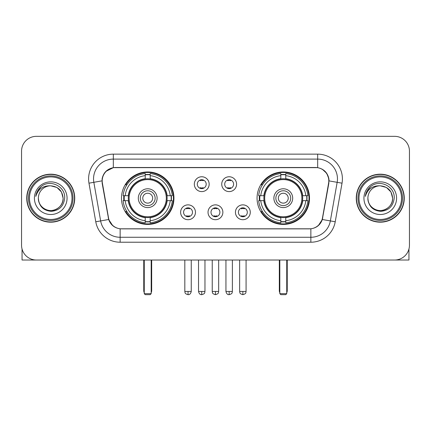 <?xml version="1.0" encoding="UTF-8"?>
<svg xmlns="http://www.w3.org/2000/svg" width="431" height="431" viewBox="0 0 431 431"><rect width="100%" height="100%" fill="white"/><g stroke="black" fill="none" stroke-linecap="round" stroke-linejoin="round"><path stroke-width="0.65" d="M257.059 198.185A26.221 26.221 0 0 0 283.286 224.406A26.221 26.221 0 0 0 309.506 198.185A26.221 26.221 0 0 0 283.286 171.958A26.221 26.221 0 0 0 257.059 198.185M121.494 198.185A26.221 26.221 0 0 0 147.714 224.406A26.221 26.221 0 0 0 173.941 198.185A26.221 26.221 0 0 0 147.714 171.958A26.221 26.221 0 0 0 121.494 198.185M195.464 212.284A7.424 7.424 0 0 1 188.04 219.708A7.424 7.424 0 0 1 180.621 212.284A7.424 7.424 0 0 1 188.04 204.865A7.424 7.424 0 0 1 195.464 212.284M183.59 212.284A4.455 4.455 0 0 0 188.04 216.739A4.455 4.455 0 0 0 192.495 212.284A4.455 4.455 0 0 0 188.04 207.834A4.455 4.455 0 0 0 183.59 212.284M222.87 212.284A7.424 7.424 0 0 1 215.452 219.708A7.424 7.424 0 0 1 208.028 212.284A7.424 7.424 0 0 1 215.452 204.865A7.424 7.424 0 0 1 222.87 212.284M210.996 212.284A4.455 4.455 0 0 0 215.452 216.739A4.455 4.455 0 0 0 219.902 212.284A4.455 4.455 0 0 0 215.452 207.834A4.455 4.455 0 0 0 210.996 212.284M250.282 212.284A7.424 7.424 0 0 1 242.863 219.708A7.424 7.424 0 0 1 235.439 212.284A7.424 7.424 0 0 1 242.863 204.865A7.424 7.424 0 0 1 250.282 212.284M238.408 212.284A4.455 4.455 0 0 0 242.863 216.739A4.455 4.455 0 0 0 247.313 212.284A4.455 4.455 0 0 0 242.863 207.834A4.455 4.455 0 0 0 238.408 212.284M209.164 184.182A7.424 7.424 0 0 1 201.746 191.601A7.424 7.424 0 0 1 194.322 184.182A7.424 7.424 0 0 1 201.746 176.758A7.424 7.424 0 0 1 209.164 184.182M197.29 184.182A4.455 4.455 0 0 0 201.746 188.633A4.455 4.455 0 0 0 206.196 184.182A4.455 4.455 0 0 0 201.746 179.727A4.455 4.455 0 0 0 197.29 184.182M236.576 184.182A7.424 7.424 0 0 1 229.157 191.601A7.424 7.424 0 0 1 221.733 184.182A7.424 7.424 0 0 1 229.157 176.758A7.424 7.424 0 0 1 236.576 184.182M224.702 184.182A4.455 4.455 0 0 0 229.157 188.633A4.455 4.455 0 0 0 233.607 184.182A4.455 4.455 0 0 0 229.157 179.727A4.455 4.455 0 0 0 224.702 184.182M102.4 183.186A13.361 13.361 0 0 1 115.556 167.508L315.444 167.508A13.361 13.361 0 0 1 328.6 183.186L322.49 217.822A13.361 13.361 0 0 1 309.334 228.861L121.666 228.861A13.361 13.361 0 0 1 108.51 217.822L102.4 183.186M123.848 200.657A23.996 23.996 0 0 1 123.848 195.712M259.414 200.657A23.996 23.996 0 0 1 259.414 195.712M26.744 198.185A23.996 23.996 0 0 0 50.739 222.18A23.996 23.996 0 0 0 74.735 198.185A23.996 23.996 0 0 0 50.739 174.189A23.996 23.996 0 0 0 26.744 198.185M356.265 198.185A23.996 23.996 0 0 0 380.261 222.18A23.996 23.996 0 0 0 404.256 198.185A23.996 23.996 0 0 0 380.261 174.189A23.996 23.996 0 0 0 356.265 198.185M102.099 178.887C103.381 172.696 107.125 168.952 113.331 167.654L317.669 167.654C323.87 168.947 327.614 172.691 328.901 178.887L328.848 183.186L322.329 219.503C320.378 224.88 316.553 227.983 310.864 228.796L120.136 228.796C114.457 227.994 110.638 224.89 108.671 219.503L102.152 183.186L102.099 178.887M105.891 171.387L113.331 167.654L113.331 159.098L317.669 159.098A19.788 19.788 0 0 1 337.161 182.324L330.356 220.914A19.788 19.788 0 0 1 310.864 237.271L120.136 237.271A19.788 19.788 0 0 1 100.644 220.914L93.839 182.324A19.788 19.788 0 0 1 113.331 159.098L113.331 154.147L317.669 154.147L317.669 167.654M322.372 169.297L326.736 173.359L328.901 178.887L329.052 180.896L342.031 183.18L335.226 221.776A24.739 24.739 0 0 1 310.864 242.217L120.136 242.217A24.739 24.739 0 0 1 95.774 221.776L88.969 183.18A24.739 24.739 0 0 1 113.331 154.147M121.418 228.861L120.136 228.796L120.136 242.217M310.864 242.217L310.864 228.796L309.582 228.861M335.226 221.776L322.329 219.503L318.337 225.591M112.75 225.666L108.671 219.503L95.774 221.776M322.738 217.822L322.657 218.242M108.343 218.242L108.262 217.822M88.969 183.18L101.948 180.864M409.45 151.179A14.843 14.843 0 0 0 394.607 136.336L36.393 136.336A14.843 14.843 0 0 0 21.55 151.179L21.55 245.185A14.843 14.843 0 0 0 36.393 260.028L394.607 260.028A14.843 14.843 0 0 0 409.45 245.185L409.45 151.179L409.45 245.185M21.55 151.179L21.55 245.185M394.607 136.336L36.393 136.336M36.393 260.028L394.607 260.028M22.046 248.989L22.046 260.028L79.439 260.028M72.015 198.185A21.275 21.275 0 0 0 50.739 176.909A21.275 21.275 0 0 0 29.464 198.185A21.275 21.275 0 0 0 50.739 219.46A21.275 21.275 0 0 0 72.015 198.185M73.006 198.185A22.267 22.267 0 0 0 50.739 175.918A22.267 22.267 0 0 0 28.478 198.185A22.267 22.267 0 0 0 50.739 220.446A22.267 22.267 0 0 0 73.006 198.185M74.493 198.185A23.748 23.748 0 0 0 50.739 174.436A23.748 23.748 0 0 0 26.991 198.185A23.748 23.748 0 0 0 50.739 221.933A23.748 23.748 0 0 0 74.493 198.185M63.109 198.185C62.376 190.669 58.255 186.548 50.739 185.815L56.924 187.469L61.455 192L63.109 198.185L61.455 192L56.924 187.469L50.739 185.815L56.924 187.469L61.455 192L63.109 198.185L61.455 192L56.924 187.469L50.739 185.815L56.924 187.469L61.455 192L63.109 198.185C63.535 207.327 52.264 213.835 44.555 208.895C40.6 206.417 38.537 202.845 38.37 198.185C38.962 206.25 43.294 210.635 51.37 211.341C59.289 210.49 63.729 206.104 64.672 198.185C65.593 186.402 50.152 178.913 41.257 186.499C38.154 189.096 36.339 192.388 35.8 196.385C38.138 189.015 43.116 185.492 50.739 185.815L56.924 187.469L61.455 192L63.109 198.185C63.535 207.327 52.264 213.835 44.555 208.895C40.6 206.417 38.537 202.845 38.37 198.185C37.95 207.327 49.215 213.835 56.924 208.895C60.884 206.417 62.942 202.845 63.109 198.185C62.942 202.845 60.884 206.417 56.924 208.895C49.215 213.835 37.95 207.327 38.37 198.185C38.537 202.845 40.6 206.417 44.555 208.895C52.264 213.835 63.535 207.327 63.109 198.185C63.535 207.327 52.264 213.835 44.555 208.895C40.6 206.417 38.537 202.845 38.37 198.185C38.537 202.845 40.6 206.417 44.555 208.895C52.264 213.835 63.535 207.327 63.109 198.185C62.942 202.845 60.884 206.417 56.924 208.895C49.215 213.835 37.95 207.327 38.37 198.185C37.95 207.327 49.215 213.835 56.924 208.895C60.884 206.417 62.942 202.845 63.109 198.185C62.942 202.845 60.884 206.417 56.924 208.895C49.215 213.835 37.95 207.327 38.37 198.185C38.537 202.845 40.6 206.417 44.555 208.895C52.264 213.835 63.535 207.327 63.109 198.185C62.942 202.845 60.884 206.417 56.924 208.895C49.215 213.835 37.95 207.327 38.37 198.185C38.537 202.845 40.6 206.417 44.555 208.895C52.264 213.835 63.535 207.327 63.109 198.185C63.535 207.327 52.264 213.835 44.555 208.895C40.6 206.417 38.537 202.845 38.37 198.185A12.37 12.37 0 0 1 50.739 185.815L56.924 187.469L61.455 192L63.109 198.185C63.605 207.785 51.262 214.164 43.73 208.372M34.415 198.185A16.33 16.33 0 0 0 50.739 214.509A16.33 16.33 0 0 0 67.069 198.185A16.33 16.33 0 0 0 50.739 181.855A16.33 16.33 0 0 0 34.415 198.185M41.252 186.504L37.605 190.841M37.378 191.262L37.707 190.664L37.378 191.262M166.953 200.657A19.395 19.395 0 0 0 150.193 178.946L150.193 178.946A19.395 19.395 0 0 0 128.481 200.657A19.395 19.395 0 0 0 166.953 200.657L166.953 200.657A19.395 19.395 0 0 1 150.193 217.418L150.193 220.71A22.66 22.66 0 0 0 170.24 200.657L172.33 200.657A24.739 24.739 0 0 1 150.193 222.8L150.193 220.71M124.343 200.657A23.5 23.5 0 0 1 124.343 195.712M150.193 174.814A23.5 23.5 0 0 0 145.242 174.814M171.085 195.712A23.5 23.5 0 0 1 171.085 200.657M170.24 195.712L172.33 195.712A24.739 24.739 0 0 0 150.193 173.569L150.193 178.714A19.627 19.627 0 0 1 167.185 195.712L170.24 195.712A22.66 22.66 0 0 0 150.193 175.659M125.189 200.657L123.104 200.657A24.739 24.739 0 0 0 145.242 222.8L145.242 217.655A19.627 19.627 0 0 1 128.244 200.657L125.189 200.657A22.66 22.66 0 0 0 145.242 220.71M170.24 200.657L167.185 200.657A19.627 19.627 0 0 1 150.193 217.655L150.193 217.418M128.481 200.657L128.481 200.657A19.395 19.395 0 0 0 145.242 217.418M150.193 221.556A23.5 23.5 0 0 1 145.242 221.556M145.242 175.659L145.242 173.569A24.739 24.739 0 0 0 123.104 195.712L128.244 195.712A19.627 19.627 0 0 1 145.242 178.714L145.242 175.659A22.66 22.66 0 0 0 125.189 195.712M166.318 198.185A18.603 18.603 0 0 1 147.714 216.788A18.603 18.603 0 0 1 129.111 198.185A18.603 18.603 0 0 1 147.714 179.582A18.603 18.603 0 0 1 166.318 198.185M157.116 198.185A9.401 9.401 0 0 0 147.714 188.783A9.401 9.401 0 0 0 138.313 198.185A9.401 9.401 0 0 0 147.714 207.586A9.401 9.401 0 0 0 157.116 198.185M155.138 198.185A7.424 7.424 0 0 0 147.714 190.761A7.424 7.424 0 0 0 140.296 198.185A7.424 7.424 0 0 0 147.714 205.603A7.424 7.424 0 0 0 155.138 198.185M152.666 198.185A4.946 4.946 0 0 1 147.714 203.13A4.946 4.946 0 0 1 142.769 198.185A4.946 4.946 0 0 1 147.714 193.233A4.946 4.946 0 0 1 152.666 198.185A4.946 4.946 0 0 1 147.714 203.13A4.946 4.946 0 0 1 142.769 198.185A4.946 4.946 0 0 1 147.714 193.233A4.946 4.946 0 0 1 152.666 198.185M126.897 184.824L125.728 184.824A25.731 25.731 0 0 1 173.445 198.185A25.731 25.731 0 0 1 125.728 211.54L126.897 211.54M144.256 260.028L144.256 293.673L151.179 293.673L151.179 260.028M144.256 293.673L145.242 294.664L150.193 294.664L151.179 293.673M302.519 200.657A19.395 19.395 0 0 0 285.758 178.946L285.758 178.946A19.395 19.395 0 0 0 264.047 200.657A19.395 19.395 0 0 0 302.519 200.657L302.519 200.657A19.395 19.395 0 0 1 285.758 217.418L285.758 220.71A22.66 22.66 0 0 0 305.811 200.657L307.896 200.657A24.739 24.739 0 0 1 285.758 222.8L285.758 220.71M259.915 200.657A23.5 23.5 0 0 1 259.915 195.712M285.758 174.814A23.5 23.5 0 0 0 280.807 174.814M306.656 195.712A23.5 23.5 0 0 1 306.656 200.657M305.811 195.712L307.896 195.712A24.739 24.739 0 0 0 285.758 173.569L285.758 178.714A19.627 19.627 0 0 1 302.756 195.712L305.811 195.712A22.66 22.66 0 0 0 285.758 175.659M260.76 200.657L258.67 200.657A24.739 24.739 0 0 0 280.807 222.8L280.807 217.655A19.627 19.627 0 0 1 263.815 200.657L260.76 200.657A22.66 22.66 0 0 0 280.807 220.71M305.811 200.657L302.756 200.657A19.627 19.627 0 0 1 285.758 217.655L285.758 217.418M264.047 200.657L264.047 200.657A19.395 19.395 0 0 0 280.807 217.418M285.758 221.556A23.5 23.5 0 0 1 280.807 221.556M280.807 175.659L280.807 173.569A24.739 24.739 0 0 0 258.67 195.712L263.815 195.712A19.627 19.627 0 0 1 280.807 178.714L280.807 175.659A22.66 22.66 0 0 0 260.76 195.712M301.889 198.185A18.603 18.603 0 0 1 283.286 216.788A18.603 18.603 0 0 1 264.682 198.185A18.603 18.603 0 0 1 283.286 179.582A18.603 18.603 0 0 1 301.889 198.185M292.687 198.185A9.401 9.401 0 0 0 283.286 188.783A9.401 9.401 0 0 0 273.884 198.185A9.401 9.401 0 0 0 283.286 207.586A9.401 9.401 0 0 0 292.687 198.185M290.704 198.185A7.424 7.424 0 0 0 283.286 190.761A7.424 7.424 0 0 0 275.862 198.185A7.424 7.424 0 0 0 283.286 205.603A7.424 7.424 0 0 0 290.704 198.185M288.231 198.185A4.946 4.946 0 0 1 283.286 203.13A4.946 4.946 0 0 1 278.334 198.185A4.946 4.946 0 0 1 283.286 193.233A4.946 4.946 0 0 1 288.231 198.185A4.946 4.946 0 0 1 283.286 203.13A4.946 4.946 0 0 1 278.334 198.185A4.946 4.946 0 0 1 283.286 193.233A4.946 4.946 0 0 1 288.231 198.185M262.463 184.824L261.294 184.824A25.731 25.731 0 0 1 309.011 198.185A25.731 25.731 0 0 1 261.294 211.54L262.463 211.54M279.821 260.028L279.821 293.673L286.744 293.673L286.744 260.028M279.821 293.673L280.807 294.664L285.758 294.664L286.744 293.673M200.259 188.379L200.259 187.674A3.798 3.798 0 0 0 203.227 187.674L203.227 188.379M203.227 179.98L203.227 180.686A3.798 3.798 0 0 0 200.259 180.686L200.259 179.98M227.67 188.379L227.67 187.674A3.798 3.798 0 0 0 230.639 187.674L230.639 188.379M230.639 179.98L230.639 180.686A3.798 3.798 0 0 0 227.67 180.686L227.67 179.98M186.558 216.481L186.558 215.775A3.798 3.798 0 0 0 189.527 215.775L189.527 216.481M189.527 208.087L189.527 208.793A3.798 3.798 0 0 0 186.558 208.793L186.558 208.087M213.965 216.481L213.965 215.775A3.798 3.798 0 0 0 216.933 215.775L216.933 216.481M216.933 208.087L216.933 208.793A3.798 3.798 0 0 0 213.965 208.793L213.965 208.087M241.376 216.481L241.376 215.775A3.798 3.798 0 0 0 244.345 215.775L244.345 216.481M244.345 208.087L244.345 208.793A3.798 3.798 0 0 0 241.376 208.793L241.376 208.087M408.954 248.989L408.954 260.028L351.561 260.028M401.536 198.185A21.275 21.275 0 0 0 380.261 176.909A21.275 21.275 0 0 0 358.985 198.185A21.275 21.275 0 0 0 380.261 219.46A21.275 21.275 0 0 0 401.536 198.185M402.522 198.185A22.267 22.267 0 0 0 380.261 175.918A22.267 22.267 0 0 0 357.994 198.185A22.267 22.267 0 0 0 380.261 220.446A22.267 22.267 0 0 0 402.522 198.185M404.009 198.185A23.748 23.748 0 0 0 380.261 174.436A23.748 23.748 0 0 0 356.507 198.185A23.748 23.748 0 0 0 380.261 221.933A23.748 23.748 0 0 0 404.009 198.185M367.891 198.185A12.37 12.37 0 0 1 380.261 185.815L386.445 187.469L390.971 192L392.63 198.185L390.971 192L386.445 187.469L380.261 185.815L386.445 187.469L390.971 192L392.63 198.185L390.971 192L386.445 187.469L380.261 185.815L386.445 187.469L390.971 192L392.63 198.185L390.971 192L386.445 187.469L380.261 185.815L386.445 187.469L390.971 192L392.63 198.185C393.05 207.327 381.785 213.835 374.076 208.895C370.116 206.417 368.058 202.845 367.891 198.185C368.483 206.25 372.815 210.635 380.885 211.341C388.81 210.49 393.244 206.104 394.193 198.185C395.108 186.402 379.673 178.913 370.773 186.499C367.67 189.096 365.854 192.388 365.321 196.385C367.654 189.015 372.632 185.492 380.261 185.815L386.445 187.469L390.971 192L392.63 198.185C393.05 207.327 381.785 213.835 374.076 208.895C370.116 206.417 368.058 202.845 367.891 198.185C368.058 202.845 370.116 206.417 374.076 208.895C381.785 213.835 393.05 207.327 392.63 198.185C393.05 207.327 381.785 213.835 374.076 208.895C370.116 206.417 368.058 202.845 367.891 198.185C368.058 202.845 370.116 206.417 374.076 208.895C381.785 213.835 393.05 207.327 392.63 198.185C392.463 202.845 390.4 206.417 386.445 208.895C378.736 213.835 367.465 207.327 367.891 198.185C367.465 207.327 378.736 213.835 386.445 208.895C390.4 206.417 392.463 202.845 392.63 198.185C393.05 207.327 381.785 213.835 374.076 208.895C370.116 206.417 368.058 202.845 367.891 198.185C367.465 207.327 378.736 213.835 386.445 208.895C390.4 206.417 392.463 202.845 392.63 198.185C393.05 207.327 381.785 213.835 374.076 208.895C370.116 206.417 368.058 202.845 367.891 198.185C368.058 202.845 370.116 206.417 374.076 208.895C381.785 213.835 393.05 207.327 392.63 198.185C393.126 207.785 380.778 214.164 373.246 208.372M380.261 185.815C387.771 186.548 391.892 190.669 392.63 198.185M363.931 198.185A16.33 16.33 0 0 0 380.261 214.509A16.33 16.33 0 0 0 396.585 198.185A16.33 16.33 0 0 0 380.261 181.855A16.33 16.33 0 0 0 363.931 198.185M370.768 186.504L367.12 190.841M366.9 191.262L367.223 190.664M317.669 154.147A24.739 24.739 0 0 1 342.031 183.18M93.839 182.324A19.788 19.788 0 0 1 93.538 178.887M143.76 260.028L143.76 290.704L144.256 290.704M147.714 203.13A4.946 4.946 0 0 1 142.769 198.185A4.946 4.946 0 0 1 147.714 193.233M151.179 290.704L151.674 290.704L151.674 260.028M145.242 221.776A23.721 23.721 0 0 0 150.193 221.776M171.312 200.657A23.721 23.721 0 0 0 171.312 195.712M150.193 174.587A23.721 23.721 0 0 0 145.242 174.587M279.326 260.028L279.326 290.704L279.821 290.704M283.286 203.13A4.946 4.946 0 0 1 278.334 198.185A4.946 4.946 0 0 1 283.286 193.233M286.744 290.704L287.24 290.704L287.24 260.028M280.807 221.776A23.721 23.721 0 0 0 285.758 221.776M306.877 200.657A23.721 23.721 0 0 0 306.877 195.712M285.758 174.587A23.721 23.721 0 0 0 280.807 174.587M201.746 291.448L198.529 291.448C199.09 293.743 200.162 294.815 201.746 294.664L201.746 291.448L204.962 291.448L204.962 260.028M229.157 291.448L225.941 291.448C226.501 293.743 227.573 294.815 229.157 294.664L229.157 291.448L232.374 291.448L232.374 260.028M188.04 291.448L184.824 291.448C185.276 292.444 184.139 293.576 188.04 294.664L188.04 291.448L191.256 291.448L191.256 260.028M215.452 291.448L212.235 291.448C212.688 292.444 211.546 293.576 215.452 294.664L215.452 291.448L218.668 291.448L218.668 260.028M242.863 291.448L239.647 291.448C240.099 292.444 238.957 293.576 242.863 294.664L242.863 291.448L246.079 291.448L246.079 260.028M143.76 290.704A3.96 3.96 0 0 0 144.256 292.622M151.179 292.622A3.96 3.96 0 0 0 151.674 290.704M279.326 290.704A3.96 3.96 0 0 0 279.821 292.622M286.744 292.622A3.96 3.96 0 0 0 287.24 290.704M198.529 291.448L198.529 260.028M204.962 291.448C204.51 292.444 205.646 293.576 201.746 294.664M225.941 291.448L225.941 260.028M232.374 291.448C231.916 292.444 233.058 293.576 229.157 294.664M184.824 291.448L184.824 260.028M191.256 291.448C190.696 293.743 189.624 294.815 188.04 294.664M212.235 291.448L212.235 260.028M218.668 291.448C218.21 292.444 219.352 293.576 215.452 294.664M239.647 291.448L239.647 260.028M246.079 291.448C245.622 292.444 246.764 293.576 242.863 294.664"/></g></svg>
